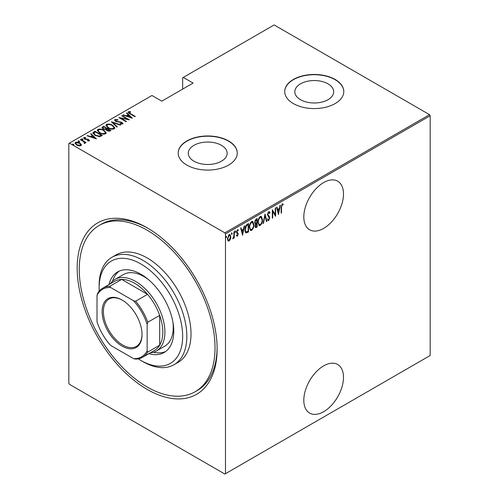 <?xml version="1.0" encoding="UTF-8"?>
<svg xmlns="http://www.w3.org/2000/svg" width="499" height="499" viewBox="0 0 499 499"><rect width="100%" height="100%" fill="white"/><g stroke="black" fill="none" stroke-linecap="round" stroke-linejoin="round"><path stroke-width="0.75" d="M147.149 227.793L147.149 227.793A98.958 57.136 60 0 1 217.121 348.988A98.958 57.136 60 0 1 147.149 389.395A98.958 57.136 60 0 1 77.177 268.194A98.958 57.136 60 0 1 147.149 227.793M195.153 391.734A96.008 55.426 -120 0 0 209.867 314.807A96.008 55.426 -120 0 0 147.149 230.201A96.008 55.426 -120 0 0 99.145 225.448A96.008 55.426 -120 0 0 84.431 302.382A96.008 55.426 -120 0 0 147.149 386.981A96.008 55.426 -120 0 0 195.153 391.734L197.242 390.53A96.008 55.426 -120 0 0 217.115 347.772M323.651 365.873A28.063 16.205 120 0 0 305.319 390.605A28.063 16.205 120 0 0 309.623 413.091A28.063 16.205 120 0 0 323.651 411.7A28.063 16.205 120 0 0 341.983 386.974A28.063 16.205 120 0 0 337.686 364.488A28.063 16.205 120 0 0 323.651 365.873M323.651 182.565A28.063 16.205 120 0 0 305.319 207.297A28.063 16.205 120 0 0 309.623 229.783A28.063 16.205 120 0 0 323.651 228.392A28.063 16.205 120 0 0 341.983 203.667A28.063 16.205 120 0 0 337.686 181.181A28.063 16.205 120 0 0 323.651 182.565M193.98 161.196A19.436 11.221 0 0 0 215.163 163.628A19.436 11.221 0 0 0 227.164 153.262A19.436 11.221 0 0 0 221.469 145.328A19.436 11.221 0 0 0 200.286 142.895A19.436 11.221 0 0 0 188.285 153.262A19.436 11.221 0 0 0 193.98 161.196M300.51 99.694A19.436 11.221 0 0 0 321.693 102.127A19.436 11.221 0 0 0 333.688 91.76A19.436 11.221 0 0 0 327.999 83.826A19.436 11.221 0 0 0 306.816 81.393A19.436 11.221 0 0 0 294.815 91.76A19.436 11.221 0 0 0 300.51 99.694M293.362 103.58A29.541 17.053 0 0 0 325.554 107.273A29.541 17.053 0 0 0 343.792 91.517A29.541 17.053 0 0 0 335.141 79.46A29.541 17.053 0 0 0 302.949 75.761A29.541 17.053 0 0 0 284.711 91.517A29.541 17.053 0 0 0 293.362 103.58M343.792 91.641A29.541 17.053 0 0 0 335.141 79.703A29.541 17.053 0 0 0 303.043 75.979A29.541 17.053 0 0 0 284.711 91.641M186.838 165.082A29.541 17.053 0 0 0 219.03 168.781A29.541 17.053 0 0 0 237.262 153.025A29.541 17.053 0 0 0 228.611 140.961A29.541 17.053 0 0 0 196.419 137.269A29.541 17.053 0 0 0 178.187 153.025A29.541 17.053 0 0 0 186.838 165.082M237.262 153.143A29.541 17.053 0 0 0 228.611 141.205A29.541 17.053 0 0 0 196.519 137.481A29.541 17.053 0 0 0 178.187 153.143M225.479 473.688L224.849 474.05L69.448 384.33L68.818 383.244L68.818 143.494L69.448 143.132L224.849 232.858L429.552 114.67L430.182 115.756L430.182 355.506L225.479 473.688L225.479 233.944L224.849 232.858M230.376 239.264L229.135 241.005L227.893 240.705L227.444 238.765L229.135 234.617L230.014 234.542L230.819 236.819L230.376 239.264L230.027 239.065M228.261 241.067L227.893 240.705M234.287 231.748L234.287 237.917L233.912 238.135L233.912 237.225L232.696 238.734L233.838 236.202L233.912 231.966L234.287 231.748M237.462 235.428L236.969 235.996L237.387 236.239L236.538 235.852L236.8 235.166L237.399 235.472L237.848 234.38L236.538 232.122L237.487 229.796L238.416 230.095L238.154 230.819L237.499 230.544L236.913 231.879L238.229 234.137L237.387 236.239L236.538 235.852M236.8 235.166L237.399 235.472M237.742 233.888L236.688 232.989M238.117 229.771L238.416 230.095L237.998 229.852L237.774 230.476M238.154 230.819L236.95 230.407M236.495 231.636L238.079 233.27L237.661 233.027L237.811 233.894L238.229 234.137M248.115 231.343L248.115 231.723L245.864 232.721L246.281 232.964C245.302 232.459 244.872 231.374 244.972 229.696C244.797 227.575 245.533 225.779 247.192 224.301L248.533 223.527L248.533 231.966L245.945 232.852M254.977 223.808L255.488 224.063L254.627 222.404L255.999 219.217L257.16 218.543L257.16 226.989L255.494 227.625L255.001 226.141L255.488 224.063L255.157 223.964M265.031 214.002L266.909 221.363L266.497 221.593L264.988 215.655L263.472 223.34L263.067 223.577L265.031 214.002M275.248 208.102L275.623 207.883L275.623 216.329L272.716 211.351L272.716 218.007L272.342 218.219L272.342 209.78L275.248 214.738L275.248 208.102M281.53 207.303L281.53 212.917L281.155 213.135L281.155 207.434L282.166 203.891L283.214 204.259L282.989 205.039L282.135 204.771L281.53 207.303L281.155 207.085M282.808 203.879L283.214 204.259L282.796 204.016L282.577 204.777M282.989 205.039L282.135 204.771M430.182 115.756L225.479 233.944M278.529 214.651L276.558 207.347L276.97 207.11L277.569 209.468L279.396 208.414L279.995 205.363L280.401 205.126L278.405 214.576M268.924 219.498L268.262 220.309L268.68 220.552L267.564 219.766L267.913 219.049L268.73 219.66L269.341 218.231L267.47 214.664L268.693 211.67L269.335 211.632L270.003 212.761L269.635 213.397L268.687 212.537L267.844 214.458L269.479 216.834L269.716 217.982L268.68 220.552L268.125 220.577M268.269 212.3L269.098 212.53L267.932 212.611M268.156 219.473L268.73 219.66M262.499 219.647C262.63 221.787 261.888 223.702 260.278 225.405L259.106 225.486L258.002 222.286C257.877 220.14 258.625 218.231 260.247 216.547L261.389 216.466L262.499 219.647L262.112 219.423M253.879 224.625C254.003 226.764 253.267 228.679 251.658 230.382L250.486 230.463L249.381 227.263C249.257 225.118 249.999 223.209 251.621 221.525L252.762 221.444L253.879 224.625L253.492 224.4M242.633 235.372L240.661 228.068L241.073 227.831L241.672 230.195L243.5 229.141L244.098 226.084L244.504 225.854L242.508 235.303M234.904 230.806L235.696 231.53L235.322 232.453L234.948 231.966L235.322 231.043L235.696 231.53L235.322 231.043M231.436 232.808L232.228 233.532L231.854 234.455L231.48 233.969L231.854 233.045L232.228 233.532L231.854 233.045M225.81 236.052L226.602 236.782L226.228 237.699L225.854 237.212L226.228 236.295L226.602 236.782L226.228 236.295M429.552 114.67L274.151 24.95L182.659 77.769L182.659 89.109M79.952 143.512L81.399 144.866L81.044 145.608L78.923 145.814L76.578 144.978L75.012 143.144L75.511 142.415C77.145 141.972 78.624 142.171 79.952 143.032L81.537 144.885M80.763 139.495L86.109 142.577L84.942 142.34L84.98 143.338L84.425 143.444L84.069 142.995L84.537 142.664L84.387 143.4L83.938 141.853L80.389 139.708L80.763 139.495L80.763 139.926M85.21 142.957L84.98 143.338M84.537 137.967L84.811 138.797L88.735 139.552L89.296 140.843L87.687 140.893L87.493 140.481L88.654 140.456L88.385 139.782L84.462 139.034L83.869 137.593L85.516 137.475L85.753 137.911L84.537 137.967L84.356 138.716M88.566 140.98L88.385 139.782M83.583 138.017L83.869 137.593L83.869 138.073L84.774 137.88M89.552 140.469L89.296 140.843M93.662 132.048L95.01 131.268L102.32 135.491L99.806 136.639L95.01 135.385L92.833 133.046L93.662 132.048L93.662 132.528L95.01 131.748L95.01 131.268M103.63 126.291L110.946 130.513L110.123 130.988L106.979 130.707L105.907 129.534L103.174 128.948L102.014 127.601L103.63 126.291L103.967 126.964M111.508 121.744L120.689 124.881L120.284 125.118L112.868 122.586L117.259 126.865L116.847 127.102L111.508 121.893M121.725 115.849L122.099 115.631L129.409 119.854L120.739 118.201L126.503 121.525L126.128 121.744L118.818 117.521L127.47 119.167L121.725 115.849M129.172 112.194L130.451 113.635L135.31 116.442L134.936 116.66L130.002 113.809C128.586 113.242 128.068 112.556 128.455 111.745L130.345 111.626L130.682 112.082L129.172 112.194L129.335 113.41M128.143 112.188L128.455 111.745L128.455 112.225L130.345 112.107M69.448 143.132L151.952 95.496L161.77 101.166L193.101 83.077L183.283 77.407M132.316 118.176L123.035 115.088L123.44 114.851L126.384 115.862L128.212 114.807L126.472 113.105L126.877 112.868L132.316 118.176M115.724 119.96L116.117 121.163L121.987 122.386L122.654 123.964L120.296 123.895L120.197 123.434L121.949 123.509L121.637 122.617L115.737 121.369L114.633 120.047L114.982 119.523L117.883 119.691L117.889 120.116L115.724 119.96L115.456 120.858M122.96 123.496L122.654 123.964M121.949 123.509L121.949 123.989L121.949 123.509M112.599 125.299L114.851 127.875L114.252 128.817C111.982 129.409 109.942 129.11 108.133 127.912L105.907 125.33L106.53 124.401C108.782 123.827 110.803 124.126 112.599 125.299L112.599 125.748M103.973 130.276L106.231 132.853L105.626 133.794C103.355 134.387 101.316 134.088 99.513 132.896L97.28 130.308L97.91 129.378C100.162 128.804 102.183 129.104 103.973 130.276L103.973 130.726M96.413 138.897L87.138 135.815L87.543 135.578L90.487 136.583L92.315 135.528L90.569 133.832L90.98 133.595L96.413 138.897M81.699 139.327L82.684 139.464L82.684 138.978L82.921 139.545L81.936 139.414L81.699 138.847L82.684 138.978L82.921 139.545M78.231 141.329L79.216 141.467L79.216 140.98L79.453 141.548L78.468 141.417L78.231 140.849L79.216 140.98L79.453 141.548M72.611 144.573L73.59 144.71L73.59 144.23L73.827 144.797L72.842 144.66L72.611 144.092L73.59 144.23L73.827 144.797M148.203 228.411A96.008 55.426 -120 0 0 101.235 224.244L99.145 225.448M130.345 112.069L130.345 111.626M123.44 115.225L123.44 114.851M126.384 116.236L126.384 115.862M126.503 116.273L128.212 115.288L128.212 114.807M126.777 113.41L126.877 112.868M126.877 113.354L131.686 118.045M127.326 116.18L130.857 117.39L128.767 115.35L127.326 116.554M130.857 117.764L130.857 117.39M122.099 116.061L122.099 115.631M127.47 119.217L128.299 119.691M120.739 118.631L120.739 118.201M119.916 118.157L120.739 118.319M127.47 119.529L127.47 119.167M114.676 120.303L114.982 119.523M114.982 120.003L116.442 119.841M117.883 120.116L117.883 119.691M115.724 120.44L116.117 121.644M116.117 121.569L116.117 121.163M116.991 121.868L116.991 121.488M120.633 122.267L120.633 121.881M121.962 122.854L121.987 122.386M121.987 122.866L122.904 123.727M121.376 124.108L121.949 123.989M112.038 122.411L112.868 122.692M116.947 127.045L112.868 123.066L112.868 122.586M112.949 125.991L114.826 128.112M105.931 125.586L106.53 124.401M106.53 124.881L108.464 124.519M108.514 128.124L108.514 127.7C109.98 128.655 111.639 128.885 113.485 128.393L113.997 127.563L112.225 125.517C110.766 124.569 109.119 124.338 107.297 124.825L106.749 126.153L107.809 127.719M112.125 129.185L113.485 128.879L113.997 127.563M113.485 128.879L113.485 128.393M106.749 125.667L108.514 127.7M106.724 128.561L107.435 128.967M109.817 130.345L110.528 130.75M102.064 127.85L102.476 126.958M102.476 127.445L103.63 126.771M105.439 129.578L106.724 128.992L106.724 128.511L104.01 126.939L103.455 127.257L102.863 127.894L103.555 128.736L105.601 129.06L106.724 128.511M102.863 127.894L103.193 128.96M108.682 131.293L109.817 130.775L109.817 130.295L107.223 129.091L106.661 129.684L107.335 130.488L109.817 130.295M106.661 129.684L106.973 130.707M109.306 131.075L109.306 130.588M107.335 130.9L107.335 130.488M105.601 129.54L105.601 129.06M103.555 129.147L103.555 128.736M104.322 130.969L106.206 133.09M97.311 130.563L97.91 129.378M97.91 129.859L99.837 129.497M99.887 133.102L99.887 132.678C101.359 133.632 103.012 133.863 104.859 133.376L105.376 132.541L103.605 130.495C102.139 129.547 100.499 129.316 98.671 129.802L98.128 131.131L99.189 132.697M103.499 134.162L104.859 133.857L105.376 132.541M104.859 133.857L104.859 133.376M98.128 130.644L99.887 132.678M95.01 131.748L95.34 131.942M101.197 135.323L101.902 135.728M92.87 133.302L93.662 132.528M98.665 136.651L100.885 135.934L101.197 135.273L95.384 131.917L93.731 133.37L94.648 135.16M99.332 136.595L99.332 136.108L101.197 135.273M95.39 135.591L95.39 135.167L99.332 136.108M93.812 133.04L95.39 135.167M87.543 135.953L87.543 135.578M90.487 136.957L90.487 136.583M90.606 137L92.315 136.015L92.315 135.528M90.88 134.137L90.98 133.595M90.98 134.075L95.789 138.772M91.429 136.907L94.96 138.111L92.87 136.077L91.429 137.281M94.96 138.485L94.96 138.111M88.654 140.943L88.785 140.263M85.516 137.874L85.516 137.475M84.537 138.448L84.811 139.283M84.811 139.209L84.811 138.797M85.429 139.421L85.429 139.028M86.47 139.52L86.47 139.065M87.762 139.558L87.762 139.159M88.647 139.988L88.735 139.552M88.735 140.032L89.477 140.699M82.684 139.464L82.921 140.032M83.676 141.66L84.942 142.39M85.154 143.176L84.942 142.34M79.216 141.467L79.453 142.034M75.05 143.4L75.511 142.415M75.511 142.901L76.709 142.608M79.952 143.487L79.952 143.032M76.946 145.178L76.946 144.76L80.389 145.228L80.763 144.666L79.572 143.244L76.172 142.795L75.779 143.874L76.434 144.891M79.859 145.895L80.389 145.714L80.763 144.666M80.389 145.714L80.389 145.228M75.779 143.388L76.946 144.76M73.59 144.71L73.827 145.278M281.155 212.699L281.53 212.917M282.571 204.802L282.004 204.49M276.658 207.285L277.569 209.468M279.278 208.482L279.109 209.337M278.392 212.998L278.217 213.859M279.203 209.393L278.785 209.15L277.344 209.979L278.479 213.048L279.203 209.393L277.762 210.222L278.479 213.048M277.344 209.979L277.762 210.222M275.205 214.713L275.205 215.774M272.342 211.133L272.716 211.351M272.342 217.789L272.716 218.007M272.342 210.079L275.248 214.738M269.117 211.564L270.003 212.761M269.585 212.518L269.391 212.855M267.489 214.252L267.844 214.458M267.427 214.214L268 215.194M267.583 214.957L269.479 216.834M269.061 216.597L269.716 217.982M268.262 220.309L267.926 220.402M267.495 218.805L268.312 219.417M264.832 214.607L266.491 221.119L266.909 221.363M264.663 215.468L264.988 215.655M263.148 223.153L263.472 223.34M261.17 223.564L259.86 225.161L260.278 225.405M259.86 225.161L258.906 225.342M261.17 216.379L262.075 219.036M258.014 221.855L259.262 224.581L260.26 224.55C261.601 223.178 262.218 221.618 262.125 219.866L260.809 217.102L259.842 217.165L258.956 218.082M258.008 222.66L259.262 224.581M259.842 217.165L260.26 217.402C258.906 218.755 258.276 220.309 258.376 222.067M261.22 217.339L260.26 217.402M256.742 218.787L256.742 219.604M256.742 222.791L256.742 223.608M256.742 226.365L257.16 226.989M256.742 226.746L255.918 227.22L256.336 227.463M255.918 227.22L255.301 227.438M254.584 221.943L255.326 223.028M254.646 221.98L255.744 223.265L256.785 222.766L256.785 219.629L256.367 219.385L255.07 220.327M255.001 226.116L255.65 226.746L256.785 226.34L256.785 223.633L255.376 225.91L255.65 226.746M256.785 223.633L256.367 223.39L255.463 224.051M255.02 225.704L255.376 225.91M256.112 223.54L256.53 223.777M254.97 222.966L255.744 223.265M255.812 219.71L256.23 219.947L255.001 222.186M256.785 219.629L256.23 219.947M252.544 228.548L251.24 230.139L251.658 230.382M251.24 230.139L250.28 230.32M252.55 221.356L253.455 224.014M249.388 226.833L250.641 229.565L251.639 229.528C252.974 228.155 253.598 226.596 253.504 224.843L252.182 222.08L251.222 222.142L250.33 223.059M249.388 227.638L250.641 229.565M251.222 222.142L251.639 222.386C250.286 223.733 249.656 225.286 249.756 227.045M252.6 222.323L251.639 222.386M248.115 223.764L248.115 224.581M248.115 231.723L248.533 231.966M247.242 232.228L247.66 232.472M244.984 230.145L246.119 231.935L248.159 231.318L248.159 224.606L246.406 225.835L245.352 229.478C245.258 230.875 245.645 231.723 246.506 232.035M248.159 224.606L247.242 224.656L245.639 226.103M244.984 229.266L245.352 229.478M245.988 225.592L246.406 225.835M240.761 228.012L241.672 230.195M243.381 229.209L243.213 230.064M242.489 233.719L242.321 234.58M243.306 230.114L242.888 229.877L241.447 230.706L242.583 233.775L243.306 230.114L241.865 230.95L242.583 233.775M241.447 230.706L241.865 230.95M236.383 234.929L236.981 235.235M237.324 233.644L236.857 233.276L237.324 233.644M237.736 230.575L237.081 230.307M236.563 231.673L236.913 231.879M236.607 232.16L237.661 233.027M235.279 231.293L234.904 232.21M233.869 235.834L233.869 237.2M233.912 237.699L234.287 237.917M233.127 237.942L232.79 238.385M232.746 238.547L233.064 238.734M231.81 233.295L231.436 234.212M229.546 239.888L228.717 240.761L229.135 241.005M228.717 240.761L228.062 240.911M229.802 234.461L230.401 236.407M230.426 236.588L230.819 236.819M227.463 238.335L228.461 240.287L229.135 240.244L230.444 237.031L229.846 235.328L228.717 235.135L228.286 235.509M227.45 238.946L228.461 240.287M228.717 235.135L229.135 235.372L227.825 238.547M229.846 235.328L229.135 235.372M226.184 236.538L225.81 237.462M138.267 358.843A59.082 34.113 -120 0 0 140.88 360.446A59.082 34.113 -120 0 0 182.659 336.326A59.082 34.113 -120 0 0 140.88 263.971A59.082 34.113 -120 0 0 99.108 288.091A59.082 34.113 -120 0 0 99.189 291.16M142.97 361.656L140.88 360.446L142.97 361.656A62.032 35.816 60 0 0 173.989 364.725L178.168 362.318A62.032 35.816 -120 0 0 187.674 312.605A62.032 35.816 -120 0 0 147.149 257.939A62.032 35.816 -120 0 0 116.13 254.87L111.957 257.278A62.032 35.816 60 0 1 142.97 260.353A62.032 35.816 60 0 1 183.495 315.019A62.032 35.816 60 0 1 173.989 364.725M148.191 279.39A41.355 23.877 -120 0 0 144.018 276.633A41.355 23.877 -120 0 0 123.34 274.587L114.982 279.409A41.355 23.877 60 0 1 135.659 281.455A41.355 23.877 60 0 1 162.68 317.9A41.355 23.877 60 0 1 156.337 351.04A41.355 23.877 60 0 1 150.124 352.924M119.242 271.107A46.526 26.859 -120 0 0 112.531 281.211M108.963 284.592A46.526 26.859 60 0 1 117.621 271.918A46.526 26.859 60 0 1 140.88 274.219A46.526 26.859 60 0 1 171.276 315.218A46.526 26.859 60 0 1 164.146 352.5A46.526 26.859 60 0 1 148.839 353.666M99.108 288.091L99.108 285.678A62.032 35.816 60 0 1 111.957 257.278M153.555 352.263A46.526 26.859 -120 0 0 165.662 351.508M156.337 351.04L164.695 346.219A41.355 23.877 -120 0 0 172.96 322.292M122.087 346.1A28.212 16.286 60 0 1 102.133 311.544A28.212 16.286 60 0 1 122.087 300.03L122.087 300.03A28.212 16.286 60 0 1 142.034 334.579A28.212 16.286 60 0 1 122.087 346.1M122.398 300.217A27.326 15.775 -120 0 0 109.05 299.038A27.326 15.775 -120 0 0 104.859 320.932A27.326 15.775 -120 0 0 122.71 345.015A27.326 15.775 -120 0 0 136.37 346.362A27.326 15.775 -120 0 0 142.028 334.211M147.149 350.797L147.779 352.088A39.876 23.023 60 0 1 142.652 357.24L154.553 350.367A39.876 23.023 -120 0 0 159.68 345.214A39.876 23.023 -120 0 0 159.68 315.38A39.876 23.023 -120 0 0 147.536 294.341A39.876 23.023 -120 0 0 134.618 283.264A39.876 23.023 -120 0 0 121.7 279.428A39.876 23.023 -120 0 0 114.676 281.293L102.769 288.166A39.876 23.023 60 0 1 109.792 286.301L110.597 287.486A38.991 22.511 -120 0 0 97.018 295.327L97.018 321.855A38.991 22.511 -120 0 0 110.597 345.377L133.57 358.638A38.991 22.511 -120 0 0 147.149 350.797L147.149 324.269A38.991 22.511 -120 0 0 133.57 300.754L110.597 287.486M133.57 300.754L135.628 301.215L147.536 294.341L121.7 279.428L109.792 286.301M110.248 283.85A41.355 23.877 60 0 1 114.982 279.409M147.779 352.088L159.68 345.214L159.68 315.38L147.779 322.254L147.149 324.269M142.652 357.24A39.876 23.023 60 0 1 135.628 359.105L133.57 358.638M97.018 295.327L97.648 293.312A39.876 23.023 60 0 1 102.769 288.166M135.628 301.215A39.876 23.023 60 0 1 147.779 322.254M130.451 114.065L130.451 113.635M118.93 122.136L118.93 121.712M106.474 129.135L106.474 128.655M100.885 135.934L100.885 135.454M268.356 215.855L268.774 216.092M247.242 224.656L247.66 224.899M282.696 204.846L282.278 204.602M237.081 235.466L236.663 235.222M237.43 233.594L237.013 233.357M237.88 230.538L237.462 230.295M237.299 232.646L236.882 232.403"/></g></svg>
